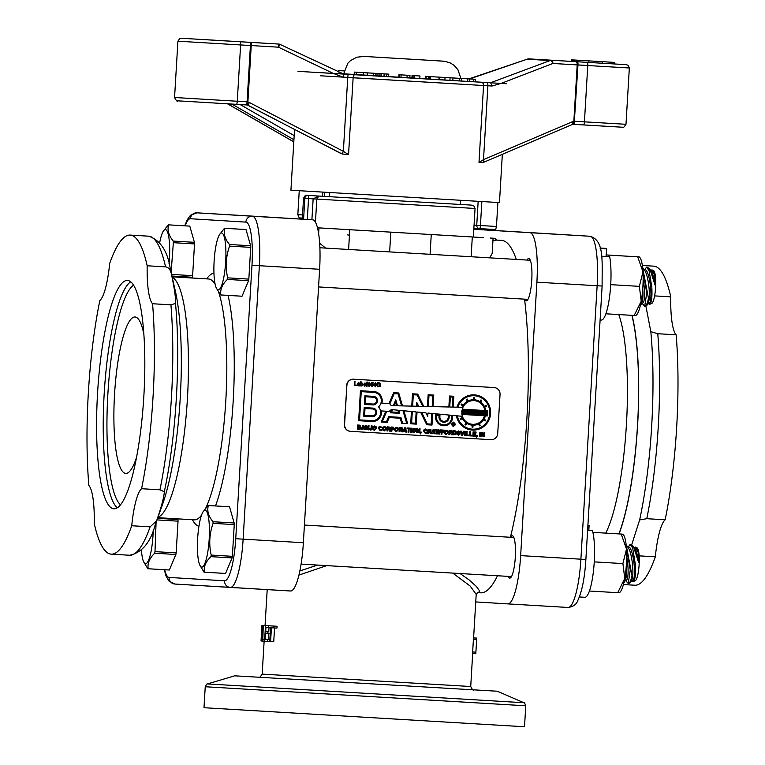 <?xml version="1.0" encoding="UTF-8"?>
<svg xmlns="http://www.w3.org/2000/svg" width="765" height="765" viewBox="0 0 765 765"><rect width="100%" height="100%" fill="white"/><g stroke="black" fill="none" stroke-linecap="round" stroke-linejoin="round"><path stroke-width="1.15" d="M325.651 248.109L319.646 243.222M483.662 237.638L317.485 227.807M430.083 254.305L431.259 234.568M390.819 232.168L389.653 251.905M493.081 238.231L492.182 253.483L489.667 257.843M473.353 237.026L483.528 237.628M317.485 227.788L473.353 237.035L475.055 208.472L473.774 205.756L471.976 205.144M475.801 653.75L476.738 638.106L475.801 653.75M476.738 638.106L473.602 637.924L476.184 594.568M476.547 638.096L473.602 637.914M476.452 639.693L473.277 639.511L473.372 637.914M475.82 652.143L472.655 651.962L473.401 639.511M475.715 652.143L472.655 651.962M475.62 653.74L472.445 653.549L472.541 651.952M269.739 641.519L270.6 641.577L271.412 627.778L273.774 627.922L273.88 626.076L268.687 625.76L268.572 627.616L270.552 627.73L269.739 641.519L267.511 641.386L267.626 639.54L269.844 639.664L265.235 639.387L265.579 633.583L270.188 633.86M273.88 626.076L277.064 626.267L276.959 628.113L273.774 627.922M268.687 625.76L277.064 626.267M270.6 641.577L273.736 641.759L274.559 627.969M261.037 640.994L261.936 625.349L265.178 625.54L261.965 625.349L261.037 640.994L261.907 627.51L261.63 641.032L264.164 641.185L264.279 639.33L262.816 639.244L263.284 625.435L262.357 641.07M261.936 625.349L265.063 625.531L267.195 589.614M261.104 640.994L261.63 641.022M261.965 625.349L265.082 625.531M261.898 641.041L262.835 625.407L265.904 625.588L262.596 625.388L261.859 637.771L262.079 625.359M262.816 639.244L264.279 639.33M267.788 633.716L267.903 631.871L265.685 631.737L265.943 627.453L268.333 627.596L268.448 625.751L265.503 625.569L264.566 641.204L267.511 641.386M265.503 625.569L268.448 625.751M267.626 639.54L265.235 639.387M268.649 633.774L268.305 639.578M265.685 631.737L267.903 631.871M269.012 627.635L268.754 631.919M307.3 219.479L308.544 198.584A3.136 0.631 -86.6 0 0 308.094 195.419A3.136 3.089 93.5 0 0 304.824 198.365L316.815 199.072L318.823 196.05L313.143 198.852L311.9 219.756M329.524 196.672L306.344 195.343C305.971 194.587 305.025 195.572 303.533 198.278L304.824 198.365L303.581 219.249M317.638 565.077L299.861 570.929M477.551 592.607L479.32 591.919L479.158 590.303L476.289 586.373L469.098 579.908L460.052 573.53M477.503 592.626L480.678 592.818A176.524 35.802 -86.6 0 0 480.678 592.818A176.524 35.802 -86.6 0 0 497.489 575.749M510.408 537.279A176.524 35.802 -86.6 0 0 524.551 299.153M516.298 259.421A176.524 35.802 -86.6 0 0 501.591 240.382L496.715 240.095L494.764 238.307L490.289 238.039M492.937 240.707L496.638 240.086M452.737 573.09L470.14 586.009L476.203 594.376L477.609 592.598M298.924 575.098L326.741 565.612M205.24 686.75L203.997 707.711L524.522 726.75L525.765 705.789L205.24 686.75C206.454 684.379 207.2 683.441 207.468 683.929L523.882 702.729C524.207 702.28 524.838 703.293 525.765 705.789M299.249 190.715L297.834 214.669L299.22 217.891L302.357 218.073L299.22 217.891M495.691 229.567L473.879 228.266L495.691 229.567L496.466 226.478L480.43 225.522A3.136 0.631 93.4 0 1 479.607 228.611L479.607 228.611A3.136 3.07 -86.5 0 1 476.738 225.302L474.061 225.139M481.854 201.568L480.43 225.522L476.738 225.302L478.154 201.348M497.891 202.505L496.466 226.478M502.337 154.329L499.469 202.591L290.93 190.208L294.544 129.419M333.406 73.469L343.045 73.756L280.086 44.437L278.422 47.181L333.406 73.469L343.169 77.189L343.992 74.1L297.987 71.336M348.553 154.645L342.118 153.975L343.361 151.327L348.553 154.645L353.124 77.781L487.888 85.776A3.136 1.406 -86.6 0 0 486.674 82.572L490.709 82.802L491.991 86.024L501.085 83.423L552.865 63.466A3.136 1.281 -113.9 0 0 550.198 60.521A3.136 1.281 -113.9 0 0 550.083 60.588M475.247 81.845L490.403 82.744M506.535 83.729L491.905 82.878A3.136 1.348 74.8 0 0 491.053 82.572A3.136 1.348 74.8 0 1 491.053 82.572L550.198 60.521A3.136 3.136 0 0 1 551.642 60.253A3.136 1.406 93.4 0 1 552.865 63.466L577.192 64.91L573.846 121.31A6.263 5.604 93.4 0 0 572.507 121.683L483.509 159.636A3.136 1.281 66.9 0 1 483.451 162.362L478.995 162.39L483.509 159.636L487.888 85.776L491.991 86.024M461.591 78.46L447.573 77.628L461.591 78.46L461.438 81.071L439.253 79.751M475.4 79.273L457.719 78.231L475.4 79.273L475.247 81.884L461.438 81.061M439.072 77.131L438.919 79.742L430.246 79.225L425.455 78.938L425.608 76.328L439.072 77.131L425.608 76.328M425.455 78.929L411.914 78.135L412.067 75.525L419.966 75.993L412.067 75.525M409.983 75.4L409.83 78.011L406.999 77.848L398.775 77.351L398.938 74.74L409.983 75.4L398.938 74.74M387.932 76.71L373.502 75.85L373.655 73.239M373.397 73.23L363.557 72.646L376.896 73.43L368.424 72.933L373.397 73.23L373.215 75.831L367.143 75.477L354.147 74.702L354.3 72.092L367.468 72.876L354.3 72.092M231.805 104.059L232.283 104.088M246.808 104.948L247.353 105.025L247.889 101.965L247.353 101.841L246.808 104.948L246.263 104.92L247.344 105.025A3.136 3.127 93 0 1 248.061 105.293L249.333 102.5A6.263 6.254 -87 0 0 247.889 101.965L251.236 45.565L278.422 47.181L278.785 44.064L251.609 42.448L251.236 45.565L250.423 45.518L247.076 101.831L174.563 97.499C176.313 100.846 177.404 101.965 177.824 100.837L246.263 104.92A3.136 0.631 -86.6 0 0 247.076 101.831L247.353 101.841M232.053 104.117L231.776 104.097A3.136 2.802 -86.6 0 1 232.302 104.327A3.136 1.291 -60.1 0 0 232.971 104.126M573.262 124.322L583.609 124.934A3.136 0.631 -86.6 0 0 584.431 121.845L574.62 121.262A3.136 0.631 93.4 0 1 573.798 124.351L572.851 124.332A3.136 1.387 -97.7 0 1 572.736 124.332L573.262 124.322A3.136 0.908 -86.6 0 0 574.352 121.243L573.846 121.31A3.136 1.387 -97.7 0 1 572.861 124.332A3.136 1.387 -97.7 0 0 572.861 124.332L572.325 124.475A3.136 1.281 -113.1 0 0 572.507 121.683M293.798 141.831L228.085 104.078A3.136 2.802 93.4 0 0 227.444 103.811A3.136 1.387 104.5 0 1 227.329 103.791L227.836 104.002A3.136 1.291 119.9 0 1 227.702 103.887M342.118 153.975L247.344 105.025M484.589 161.826L483.451 162.362L484.589 161.826M251.609 42.448L182.242 38.317L255.969 42.668A3.136 1.406 -86.6 0 0 255.816 42.677M279.99 44.504A3.136 2.611 93.4 0 0 278.785 44.064L253.655 42.544M220.301 40.555A3.136 0.631 -86.6 0 0 220.291 40.555L255.969 42.668A3.136 3.079 93.3 0 1 256.313 42.716A3.136 3.136 0 0 0 255.969 42.668L278.785 44.064A3.136 3.136 0 0 1 280.086 44.437M469.7 78.938L527.506 59.077L468.897 78.891M550.111 60.569L527.506 59.201A3.136 2.611 -86.6 0 1 528.835 58.867L571.226 61.382L571.321 59.833L582.796 60.512L571.321 59.833M625.588 64.623L551.651 60.253A3.136 3.079 -86.7 0 0 550.293 60.483M602.418 63.256L602.514 61.688L586.459 60.731L601.778 61.64L614.744 62.414L614.658 63.983L616.217 64.069L528.835 58.867A3.136 3.136 0 0 0 527.506 59.077M342.921 70.849L344.059 70.915L342.921 70.849M344.059 70.915L338.541 70.581L344.068 70.906M578.177 60.244L588.916 60.884L578.177 60.244L578.082 61.812M577.766 61.793L577.862 60.225M576.925 61.745L577.02 60.177M576.609 61.726L576.705 60.158M588.83 62.453L588.916 60.884M602.198 61.669L602.103 63.237M614.744 62.414L602.514 61.688M571.512 61.42L571.598 59.842M572.842 59.919L583.332 60.54L572.842 59.919L572.746 61.496M573.97 61.563L574.066 59.995M576.055 60.119L584.345 60.607L575.988 60.11M584.345 60.607L583.762 60.569M581.142 60.416L574.878 60.043L581.142 60.416M574.792 61.621L574.878 60.043L575.586 60.091M585.521 60.674L584.823 60.636M439.406 77.15L452.985 77.954L439.406 77.15L439.493 79.77L438.919 79.723M452.823 80.564L452.985 77.954M473.65 81.788L473.803 79.187M469.318 81.539L469.481 78.929M467.692 81.434L467.855 78.833M453.875 78.001L459.574 78.346L453.875 78.001M459.641 80.966L459.803 78.355M430.246 79.225L430.399 76.615M429.681 79.187L429.834 76.586M428.83 79.139L428.993 76.529M428.266 79.101L428.419 76.5M426.019 78.967L426.182 76.366M419.803 78.604L419.966 75.993M414.066 78.26L414.219 75.659M413.846 78.25L413.999 75.639M412.134 78.145L412.287 75.534M406.999 77.848L407.152 75.238M400.965 77.485L401.118 74.874M399.101 77.37L399.253 74.769M388.084 74.1L376.093 73.392L388.524 74.129L388.371 76.73L398.775 77.341M386.449 76.624L386.583 74.014M384.518 76.51L384.671 73.899M377.872 76.108L378.025 73.507M375.931 75.993L376.093 73.392M375.892 75.993L376.045 73.383M375.758 75.984L375.911 73.373M368.424 72.933L369.342 72.981M363.394 75.247L363.557 72.646M357.628 72.283L361.482 72.512L357.628 72.283M356.194 74.817L356.347 72.216M354.147 74.683L343.877 74.062M411.914 78.126L409.83 78.001M136.581 457.183A78.336 15.883 93.4 0 1 125.766 473.401A78.336 15.883 93.4 0 1 114.549 394.243A78.336 15.883 93.4 0 1 135.042 316.987A78.336 15.883 93.4 0 1 143.868 334.372M312.608 219.804L252.374 216.227A6.263 6.139 93.5 0 0 245.871 222.118A42.697 8.654 93.4 0 1 251.981 265.264L235.735 538.713A42.697 8.654 93.4 0 1 224.566 580.807L169.113 577.422A6.263 6.139 93.5 0 0 174.86 584.039L290.557 591.001A48.96 9.926 -86.6 0 0 303.37 542.729L319.617 269.28A48.96 9.926 -86.6 0 0 312.608 219.804L257.164 216.409A48.96 9.926 -86.6 0 0 257.155 216.409M113.918 508.792A114.377 23.199 93.4 0 1 97.557 393.229A114.377 23.199 93.4 0 1 127.478 280.439A114.377 23.199 93.4 0 1 143.858 395.993A114.377 23.199 93.4 0 1 113.928 508.792A114.377 23.199 93.4 0 1 113.918 508.792M171.274 273.554C174.458 288.262 175.874 298.226 175.51 303.447L170.93 304.833L152.56 303.743A47 9.534 93.4 0 1 147.186 265.78L165.556 266.87C168.434 267.243 170.337 269.471 171.274 273.554A155.687 31.575 -86.6 0 0 170.356 269.309L175.195 290.375A130.461 26.459 93.4 0 1 162.486 504.575L155.19 524.924A155.687 31.575 -86.6 0 0 156.576 520.879L150.112 526.846L131.733 525.756A47 9.534 93.4 0 1 141.563 488.72L159.942 489.81L164.322 491.723C164.064 496.944 161.482 506.66 156.576 520.879M147.186 265.78A159.818 32.407 93.4 0 0 130.174 235.085A159.818 32.407 93.4 0 0 109.672 263.485A47 9.534 93.4 0 1 99.842 300.521A159.818 32.407 93.4 0 0 88.855 485.498A47 9.534 93.4 0 1 94.229 523.461A159.818 32.407 93.4 0 0 111.241 554.156L129.62 555.247A159.818 32.407 93.4 0 0 150.112 526.846M152.56 303.743A159.818 32.407 93.4 0 1 141.563 488.72M131.733 525.756A159.818 32.407 93.4 0 1 111.241 554.156M473.812 229.366A48.96 9.926 93.4 0 1 474.443 229.309L529.887 232.694A48.96 9.926 93.4 0 1 536.896 282.18L520.649 555.62A48.96 9.926 93.4 0 1 507.836 603.891L475.744 601.931M529.887 232.694L590.131 236.27L534.697 232.876A6.263 6.139 -86.5 0 1 534.697 232.876L474.443 229.309L534.678 232.876A48.96 9.926 93.4 0 1 534.687 232.876L590.131 236.27A48.96 9.926 93.4 0 1 597.14 285.747L580.893 559.196A48.96 9.926 93.4 0 1 568.079 607.467L507.845 603.891M507.836 603.891L568.079 607.467C573.215 606.741 576.466 604.417 577.824 600.477C582.05 591.393 584.737 577.728 585.875 559.492L520.649 555.62M524.675 299.163A21.2 4.303 -86.6 0 0 526.224 300.875A21.2 4.303 -86.6 0 0 531.771 279.971A21.2 4.303 -86.6 0 0 528.739 258.541A21.2 4.303 -86.6 0 0 526.999 260.052M508.209 576.38A21.2 4.303 -86.6 0 0 509.758 578.101A21.2 4.303 -86.6 0 0 515.304 557.188A21.2 4.303 -86.6 0 0 512.263 535.768A21.2 4.303 -86.6 0 0 510.523 537.279M619.048 533.913A130.461 26.459 -86.6 0 0 632.053 315.343M654.601 295.892L670.771 296.849A47 9.534 -86.6 0 0 676.145 334.812L657.766 333.722L650.824 331.656L645.861 305.933M631.66 544.89L639.645 519.923L646.779 518.699L665.158 519.789A47 9.534 -86.6 0 0 655.328 556.815L639.158 555.859M670.771 296.849A159.818 32.407 -86.6 0 0 653.759 266.153L642.351 265.474M623.418 584.546L634.826 585.225A159.818 32.407 -86.6 0 0 655.328 556.815M665.158 519.789A159.818 32.407 -86.6 0 0 676.145 334.812M246.005 229.557A33.402 6.77 -86.6 0 0 245.814 229.529L224.652 228.276A33.402 6.77 93.4 0 1 224.843 228.305C223.323 233.526 224.872 238.919 229.471 244.504A33.402 6.77 93.4 0 1 229.557 246.12C225.876 256.514 225.245 267.09 227.674 277.848L248.835 279.101L250.719 247.372A33.402 6.77 -86.6 0 0 250.633 245.756L246.005 229.557L224.843 228.305M248.558 280.688L227.396 279.435C222.166 284.427 219.995 289.6 220.875 294.955A33.402 6.77 93.4 0 1 220.693 294.965L241.855 296.218A33.402 6.77 -86.6 0 0 242.046 296.218L248.558 280.688A33.402 6.77 -86.6 0 0 248.835 279.101M250.719 247.372L229.557 246.12M220.875 294.955L242.046 296.218M220.693 294.965A33.402 6.77 93.4 0 1 220.693 294.955A33.402 6.77 93.4 0 1 220.502 294.936L216.256 287.889A28.496 5.776 93.4 0 1 214.133 261.114A28.496 5.776 93.4 0 1 219.412 234.779A28.496 5.776 93.4 0 1 225.885 256.61A28.496 5.776 93.4 0 1 218.216 289.897A28.496 5.776 93.4 0 1 216.256 287.889M229.471 244.504L250.633 245.756M219.412 234.779L224.461 228.276A33.402 6.77 93.4 0 1 224.652 228.276M227.674 277.848A33.402 6.77 93.4 0 1 227.396 279.435M640.276 305.79L641.07 304.575L642.131 295.099M641.07 304.575L642.055 302.079A16.935 3.385 -96.3 0 0 642.753 288.692M642.466 303.122A16.935 3.385 -96.3 0 0 642.581 303.122A16.935 3.385 -96.3 0 0 643.135 279.531M642.896 270.753L646.75 292.804L644.713 306.277L641.959 303.189M644.713 306.277L644.771 306.287A19.584 3.968 -86.6 0 0 644.771 306.287L644.771 306.287A19.584 3.968 -86.6 0 0 645.153 306.22A19.584 3.968 -86.6 0 0 648.471 298.35L642.61 267.54M645.153 306.22L646.769 305.56L648.443 302.462A16.935 3.385 -96.3 0 0 648.892 286.473A16.935 3.385 -96.3 0 0 644.981 270.963L643.011 268.056M647.678 304.374L648.471 298.35M648.844 303.504A16.935 3.385 -96.3 0 0 648.959 303.504A16.935 3.385 -96.3 0 0 650.508 286.588A16.935 3.385 -96.3 0 0 645.383 269.835A16.935 3.385 -96.3 0 0 645.268 269.835L644.293 269.94M644.646 269.902L646.549 267.148L649.112 270.686L651.818 287.085C652.325 297.767 651.541 303.533 649.466 304.384L648.357 303.571M651.178 270.265L651.923 269.844L653.549 270.667A16.572 3.356 -86.6 0 1 655.605 287.305A16.572 3.356 -86.6 0 1 651.598 303.59L649.466 304.384M649.112 270.686A19.584 3.968 -86.6 0 0 647.467 267.301A19.584 3.968 -86.6 0 0 647.085 267.186L646.549 267.148M651.923 269.844L654.639 275.113L655.06 285.087L649.925 269.223L647.467 267.301M654.639 275.113A16.935 3.385 -96.3 0 0 651.646 270.217L650.671 270.322M655.06 285.087A16.935 3.385 -96.3 0 0 651.369 271.346L649.925 269.223M192.034 277.991L192.34 277.255A33.402 6.77 -86.6 0 0 192.627 275.668L194.511 243.939A33.402 6.77 -86.6 0 0 194.415 242.323L189.787 226.124A33.402 6.77 -86.6 0 0 189.605 226.096L168.434 224.843A33.402 6.77 93.4 0 1 168.625 224.862C167.114 230.083 168.654 235.486 173.253 241.071A33.402 6.77 93.4 0 1 173.349 242.687L171.111 272.589M194.511 243.939L173.349 242.687M171.532 274.415L192.627 275.668M173.253 241.071L194.415 242.323M159.694 242.677A28.496 5.776 93.4 0 1 163.203 231.346L168.252 224.843A33.402 6.77 93.4 0 1 168.434 224.843M189.787 226.124L168.625 224.862M192.34 277.255L171.905 276.041M163.203 231.346A28.496 5.776 93.4 0 1 168.702 236.49A28.496 5.776 93.4 0 1 169.017 263.935M175.874 554.482L154.712 553.229C149.481 558.221 147.31 563.394 148.2 568.749A33.402 6.77 93.4 0 1 148.008 568.749L169.17 570.002A33.402 6.77 -86.6 0 0 169.361 570.002L175.874 554.482A33.402 6.77 -86.6 0 0 176.16 552.894L178.044 521.166A33.402 6.77 -86.6 0 0 177.949 519.55L177.748 518.861M178.044 521.166L156.988 519.913M156.079 522.428L154.989 551.632L176.16 552.894M148.2 568.749L169.361 570.002M148.008 568.749L148.008 568.749A33.402 6.77 93.4 0 1 147.817 568.72L143.581 561.673A28.496 5.776 93.4 0 1 141.439 550.111M157.552 518.335L177.949 519.55M154.989 551.632A33.402 6.77 93.4 0 1 154.712 553.229M153.21 530.145A28.496 5.776 93.4 0 1 145.532 563.69A28.496 5.776 93.4 0 1 143.581 561.673M229.529 506.784A33.402 6.77 -86.6 0 0 229.347 506.755L208.176 505.502A33.402 6.77 93.4 0 1 208.367 505.531C206.856 510.743 208.396 516.145 212.995 521.73A33.402 6.77 93.4 0 1 213.091 523.346C209.409 533.74 208.778 544.317 211.207 555.074L232.369 556.327L234.253 524.599A33.402 6.77 -86.6 0 0 234.157 522.983L229.529 506.784L208.367 505.531M232.082 557.915L210.92 556.662C205.699 561.653 203.528 566.827 204.408 572.182A33.402 6.77 93.4 0 1 204.226 572.182L225.388 573.444A33.402 6.77 -86.6 0 0 225.57 573.444L232.082 557.915A33.402 6.77 -86.6 0 0 232.369 556.327M234.253 524.599L213.091 523.346M204.408 572.182L225.57 573.444M204.226 572.182A33.402 6.77 93.4 0 1 204.217 572.182A33.402 6.77 93.4 0 1 204.035 572.163L199.789 565.106A28.496 5.776 93.4 0 1 197.666 538.34A28.496 5.776 93.4 0 1 202.945 512.005A28.496 5.776 93.4 0 1 209.409 533.836A28.496 5.776 93.4 0 1 201.74 567.123A28.496 5.776 93.4 0 1 199.789 565.106M212.995 521.73L234.157 522.983M202.945 512.005L207.994 505.502A33.402 6.77 93.4 0 1 208.176 505.502M211.207 555.074A33.402 6.77 93.4 0 1 210.92 556.662M623.8 583.016L624.603 581.792L625.655 572.325M624.603 581.792L625.588 579.306A16.935 3.385 -96.3 0 0 626.286 565.918M625.99 580.348A16.935 3.385 -96.3 0 0 626.105 580.348A16.935 3.385 -96.3 0 0 626.669 556.757M626.43 547.979L630.274 570.03L628.237 583.504L625.493 580.415M628.294 583.513L628.237 583.504A19.584 3.968 -86.6 0 0 628.294 583.513L628.294 583.513A19.584 3.968 -86.6 0 0 628.687 583.437A19.584 3.968 -86.6 0 0 631.995 575.576L626.143 544.766M628.687 583.437L630.293 582.787L631.966 579.688A16.935 3.385 -96.3 0 0 632.416 563.7A16.935 3.385 -96.3 0 0 628.514 548.189L626.545 545.282M631.211 581.601L631.995 575.576M632.378 580.731A16.935 3.385 -96.3 0 0 632.492 580.731A16.935 3.385 -96.3 0 0 634.042 563.815A16.935 3.385 -96.3 0 0 628.916 547.061A16.935 3.385 -96.3 0 0 628.792 547.061L627.816 547.166M628.18 547.128L630.083 544.374L632.645 547.912L635.352 564.312C635.858 574.993 635.074 580.759 632.999 581.601L631.88 580.798M634.701 547.491L635.457 547.071L637.082 547.893A16.572 3.356 -86.6 0 1 639.138 564.532A16.572 3.356 -86.6 0 1 635.132 580.817L632.999 581.601M632.645 547.912A19.584 3.968 -86.6 0 0 631.001 544.517A19.584 3.968 -86.6 0 0 630.618 544.412L630.083 544.374M635.457 547.071L638.173 552.34L638.584 562.313L633.458 546.449L631.001 544.517M638.173 552.34A16.935 3.385 -96.3 0 0 635.18 547.444L634.204 547.549M638.584 562.313A16.935 3.385 -96.3 0 0 634.893 548.572L633.458 546.449M606.004 256.495L606.702 248.902A35.907 7.277 -86.6 0 0 605.574 248.367L600.104 248.042M600.104 319.98L601.319 320.057A35.907 7.277 -86.6 0 0 609.581 296.638A35.907 7.277 -86.6 0 0 609.686 256.705L601.558 256.227M606.702 248.902L600.219 248.52M589.107 525.593A35.907 7.277 -86.6 0 0 589.098 525.593L587.893 525.526L589.098 525.593L588.821 530.403M579.382 596.958L584.852 597.283A35.907 7.277 -86.6 0 0 593.449 571.139A35.907 7.277 -86.6 0 0 592.454 530.623L587.616 530.336M638.689 256.877L637.685 256.82L642.973 271.852A29.376 5.957 93.4 0 0 639.884 257.585L639.31 256.916L606.148 254.936L608.624 255.099L608.711 256.648M635.83 315.562L636.48 314.96A29.376 5.957 93.4 0 0 641.223 301.18A29.376 5.957 93.4 0 0 642.896 286.559A29.376 5.957 93.4 0 0 642.973 271.852L639.368 286.359L641.223 301.18L634.195 315.476L635.208 315.524M634.195 315.476L605.88 313.793M637.685 256.82L608.624 255.099M639.368 286.359L610.709 284.656M621.209 534.047L592.894 532.364L622.222 534.104L621.209 534.047L626.497 549.079L622.901 563.585L624.756 578.407L617.728 592.693L618.732 592.751M617.728 592.693L589.413 591.02M622.222 534.104L623.408 534.812A29.376 5.957 93.4 0 1 626.497 549.079A29.376 5.957 93.4 0 1 626.42 563.786A29.376 5.957 93.4 0 1 624.756 578.407A29.376 5.957 93.4 0 1 620.004 592.187L619.354 592.789M622.901 563.585L594.242 561.883M453.339 426.182L455.194 424.47L453.54 422.557L455.223 424.47L453.339 426.182L451.675 424.259L453.559 422.557M453.31 426.602L451.235 424.231L453.588 422.137L455.644 424.499L453.32 426.602L451.254 424.231L453.569 422.127M453.683 424.078L453.023 424.04L453.683 424.078M453.023 424.04L453.741 423.485M453.377 424.489L452.517 425.589L452.67 422.997L454.362 423.389L453.827 424.479L454.486 425.703L453.377 424.489L454.018 425.675M452.488 425.579L452.67 422.997M452.641 422.988L453.827 423.064M350.561 431.345A6.531 6.397 -86.5 0 1 344.566 424.451L346.889 385.35A6.531 6.397 -86.5 0 1 353.659 379.211L494.047 387.539A6.531 6.397 -86.5 0 1 500.042 394.434L497.719 433.535A6.531 6.397 -86.5 0 1 490.948 439.674L350.332 431.326A6.531 6.397 93.5 0 0 350.351 431.326L350.533 431.345M377.317 386.822L377.566 382.653L380.243 383.275L380.702 384.9L380.119 386.44L377.336 386.822L377.585 382.653L379.22 382.749M369.036 386.459L367.85 384.183L369.294 382.28L370.47 384.403L369.036 386.459L367.869 384.183L369.266 382.28M366.626 386.191L366.875 382.022L367.114 386.22L367.363 382.051M361.673 386.019L360.344 385.818L361.061 381.678L360.965 383.208L361.902 382.816L363.059 384.508L361.673 386.019L360.764 385.522M360.344 385.818L360.564 381.649L361.061 381.678M360.946 383.208L361.883 382.806M452.928 434.855L453.176 430.685L456.045 431.326L456.466 432.827L455.902 434.396L452.947 434.855L453.196 430.685L455.137 430.8M446.291 434.587L444.838 433.851L444.436 432.282L444.991 430.81L446.588 430.226L447.984 430.953L448.386 432.531L446.291 434.587L444.867 433.86L444.455 432.282L445.02 430.81L446.569 430.226M442.094 431.699L443.872 431.804L443.834 432.521L442.046 432.416L441.941 434.204L441.099 434.157L441.348 429.987L444.216 430.15L444.178 430.867L442.151 430.752L442.094 431.699L443.872 431.804M441.099 434.157L441.329 429.978L444.216 430.15M439.158 432.971L439.961 429.901L440.87 429.959L439.473 434.061L438.699 434.013L438.221 430.838M438.718 434.013L438.23 430.791L437.37 433.937L436.595 433.889L435.696 429.643L436.614 429.701L437.054 432.866L437.848 429.777L438.737 429.825L439.167 433.019L439.98 429.901L440.87 429.959M437.045 432.808L437.829 429.777L438.737 429.825M430.169 433.506L429.672 431.823L428.696 431.766L428.601 433.411L427.759 433.363L428.008 429.194L430.944 429.634L431.097 433.564L430.188 433.506L430.093 432.024M427.759 433.363L427.979 429.194L430.944 429.634M425.273 433.344L423.609 431.03L424.173 429.519L425.636 428.983L427.272 430.571L425.608 429.701L424.451 431.097L425.407 432.617L427.186 431.9L426.535 433.047L425.283 433.344L423.628 431.03L424.202 429.519L425.617 428.983M426.468 430.523L425.589 429.701M420.454 433.937L420.989 433.047L420.54 432.091L421.4 432.149L420.425 433.937L420.96 432.961M420.492 432.933L420.559 432.091L421.4 432.149M418.981 432.837L417.499 429.825L417.327 432.741L416.466 432.694L416.715 428.524L417.537 428.572L419.038 431.527L419.191 428.668L420.033 428.716L419.803 432.894L418.952 432.837L417.499 429.863M405.785 432.062L405.546 431.202L402.868 431.881L404.513 427.798L405.488 427.855L406.655 432.11L405.804 432.062L405.565 431.202M396.48 431.632L395.046 430.896L394.644 429.328L395.199 427.855L396.796 427.272L398.192 427.998L398.594 429.576L396.5 431.632L395.065 430.905L394.664 429.328L395.218 427.855L396.767 427.272M389.414 431.087L388.897 429.404L387.922 429.347L387.826 430.991L386.985 430.944L387.233 426.774L390.169 427.214L390.322 431.144L389.414 431.087L389.299 429.595M386.985 430.944L387.205 426.774L390.169 427.214M374.372 430.322L372.947 429.586L372.536 428.018L373.1 426.545L374.697 425.962L376.093 426.688L376.495 428.266L374.372 430.322M370.461 430.093L369.304 428.352L370.145 428.4L370.518 429.375L371.025 428.926L371.207 425.818L372.077 425.876L371.541 429.787L370.461 430.093L369.304 428.754L370.174 428.4M367.975 428.467L368.147 425.636L369.007 425.694L368.759 429.863L367.927 429.815L366.445 426.832M367.908 429.815L366.454 426.793L366.282 429.71L365.441 429.662L365.66 425.493L366.512 425.541L367.994 428.505L368.166 425.636L369.007 425.694M357.398 429.184L357.647 425.015L359.445 425.12L360.764 426.296L360.372 428.983L357.418 429.184L357.666 425.015L359.416 425.12M364.073 429.586L363.834 428.725L361.157 429.414L362.83 425.321L363.796 425.378L364.943 429.634L364.092 429.586L363.853 428.735M361.157 429.414L362.801 425.321L363.796 425.378M380.138 430.666L378.474 428.352L379.048 426.841L380.501 426.306L382.137 427.893L380.482 427.023L379.316 428.419L380.282 429.94L382.06 429.222L381.4 430.37L380.157 430.666L378.503 428.352L379.067 426.841L380.482 426.306M381.333 427.845L380.463 427.023M380.272 429.94L382.06 429.222M384.336 430.915L382.911 430.179L382.5 428.61L383.055 427.128L384.642 426.545L386.048 427.281L386.449 428.859L384.355 430.915L382.93 430.179L382.519 428.61L383.083 427.138L384.632 426.545M391.001 431.183L391.231 427.013L393.181 427.128L394.3 428.524L393.105 429.815L391.938 429.739L391.843 431.231L391.001 431.183L391.25 427.013L393.153 427.119M401.558 431.804L401.443 430.322L400.066 430.064L399.961 431.709L399.12 431.661L399.368 427.492L402.314 427.931L402.466 431.862L401.558 431.804L401.443 430.322M399.12 431.661L399.349 427.492L402.314 427.931M408.061 432.196L408.261 428.735L407.047 428.668L407.066 427.951L410.365 428.142L410.317 428.859L409.122 428.792L408.921 432.244L408.08 432.196L408.281 428.744M410.547 432.34L410.776 428.171L411.618 428.218L411.388 432.388L410.547 432.34L410.795 428.171L411.637 428.218M413.922 432.665L412.478 431.938L412.067 430.36L412.631 428.888L414.228 428.304L415.625 429.031L416.026 430.609L413.922 432.665L412.498 431.938L412.086 430.37L412.651 428.888L414.219 428.304M434.415 433.755L434.176 432.904L431.498 433.583L433.172 429.5L434.138 429.557L435.295 433.812L434.434 433.755L434.195 432.904M431.498 433.583L433.153 429.5L434.138 429.557M451.331 434.759L450.853 433.076L449.858 433.019L449.763 434.663L448.921 434.616L449.141 430.446L452.105 430.886L452.258 434.816L451.35 434.759L450.834 433.076M448.892 434.616L449.16 430.446L452.105 430.886M458.378 435.314L456.791 433.841L458.503 434.625L459.363 434.128L456.973 432.158L458.598 430.934L460.157 432.378L458.531 431.623L457.786 432.11L459.918 433.22L460.186 434.051L458.388 435.314L456.82 433.851L457.633 433.898M458.493 434.625L459.344 434.128L456.992 432.158L458.608 430.934M459.373 432.33L458.531 431.623M461.821 435.381L460.664 431.125L461.524 431.183L462.242 434.377L463.322 431.288L464.154 431.336L462.538 435.428L461.821 435.381L460.683 431.125L461.524 431.183M462.232 434.338L463.303 431.288L464.173 431.336M464.393 435.534L464.623 431.364L465.483 431.412L465.235 435.581L464.393 435.534L464.642 431.364L465.483 431.412M466.019 435.629L466.268 431.46L467.109 431.508L466.927 434.969L468.878 435.084L468.84 435.801L466.038 435.629L466.287 431.46L467.128 431.517M469.461 435.84L469.691 431.661L470.552 431.718L470.351 435.17L472.282 435.285L472.263 436.002L469.461 435.84L469.71 431.67L470.552 431.718M472.856 436.04L473.105 431.871L476.069 432.043L476.04 432.761L473.927 432.636L473.87 433.583L475.83 433.698L475.782 434.415L473.831 434.3L473.764 435.371L475.954 435.505L475.935 436.222L472.885 436.04L473.133 431.871L476.088 432.043M476.48 437.255L477.016 436.375L476.566 435.419L477.408 435.467L477.379 436.356L476.461 437.255L476.987 436.28M479.645 436.442L479.875 432.273L480.736 432.321L480.487 436.49L479.645 436.442L479.894 432.273L480.736 432.321M483.767 435.333L483.939 432.512L484.8 432.56L484.551 436.729L483.719 436.681L482.237 433.707M483.7 436.681L482.246 433.669L482.074 436.586L481.204 436.538L481.453 432.359L482.285 432.416L483.786 435.371L483.958 432.512L484.8 432.56M354.233 385.455L354.482 381.286L355.008 381.314L354.817 385.015L356.796 385.608L354.262 385.455L354.511 381.286L355.027 381.314M359.55 385.904L358.097 385.818L357.188 384.872L359.196 383.647L358.479 383.036L357.437 383.533L358.584 382.615L359.741 383.294L359.913 385.876L359.139 385.445M357.437 383.533L358.584 382.615M364.685 385.79L365.995 385.235L364.742 386.21L363.442 384.499L364.876 382.988L365.794 383.408L366.1 384.843L363.939 384.833L364.704 385.79L366.014 385.235M372.134 386.641L370.853 385.445L372.125 386.172L373.004 385.273L372.249 384.307L371.044 384.604L371.465 382.404L373.54 382.529L373.511 383.036L371.847 382.94L371.627 384.049L372.383 383.848L373.578 385.302L372.134 386.641L371.379 385.474M371.608 384.049L372.354 383.839M375.242 386.832L374.075 384.556L375.491 382.643L376.696 384.766L375.261 386.832L374.095 384.556L375.51 382.653M401.673 423.255L400.229 418.226L389.203 417.575L387.157 422.395L381.18 422.041L385.78 411.197L381.391 410.939A9.142 8.95 -86.5 0 1 372.01 421.496L358.651 420.702L360.42 390.724L373.769 391.517A9.142 8.95 -86.5 0 1 373.789 391.517A9.142 8.95 -86.5 0 1 381.859 403.117L389.031 403.547L393.64 392.694L398.747 393L402.495 405.899L411.742 406.119L412.469 393.812L417.728 394.128L423.743 406.406L427.444 406.492L428.142 394.75L433.745 395.075L433.076 406.626L448.864 406.999L449.514 396.012L453.827 396.27L453.205 407.104L456.896 407.19A17.624 17.26 -86.5 0 1 474.434 394.874A17.624 17.26 -86.5 0 1 474.443 394.874A17.624 17.26 -86.5 0 1 490.604 413.521A17.624 17.26 -86.5 0 1 472.301 430.064A17.624 17.26 -86.5 0 1 472.282 430.064A17.624 17.26 -86.5 0 1 456.389 415.768L452.708 415.414L452.584 417.556A8.702 8.52 -86.5 0 1 443.537 425.742A8.702 8.52 -86.5 0 1 435.562 416.552L435.677 414.592L439.971 414.85L439.875 416.801A4.294 4.208 93.5 0 0 443.815 421.343A4.294 4.208 93.5 0 0 448.252 417.298L448.386 415.003L432.674 413.511L431.986 425.053L426.746 424.747L420.674 412.364L417.03 412.019L416.313 424.126L410.709 423.791L411.427 411.484L403.92 410.776L407.649 423.609L401.692 423.255L400.21 418.226M443.537 425.742L443.518 425.742A8.702 8.52 -86.5 0 1 443.518 425.742A8.702 8.52 -86.5 0 1 435.543 416.552L435.658 414.592L439.99 414.85M373.769 391.517L373.789 391.517A9.142 8.95 -86.5 0 1 373.808 391.517L360.42 390.724M472.646 424.298A11.848 11.599 93.5 0 0 484.494 415.758M484.513 415.758A11.848 11.599 -86.5 0 1 461.926 414.42L484.513 415.758M462.242 409.179L484.828 410.528A11.848 11.599 93.5 0 0 474.09 400.64A11.848 11.599 -86.5 0 1 484.828 410.528L462.242 409.179A11.848 11.599 -86.5 0 1 474.099 400.64M461.783 412.067A11.848 11.599 -86.5 0 1 461.811 411.494L484.972 412.87A11.848 11.599 -86.5 0 1 484.943 413.444L461.783 412.067L484.943 413.444M484.914 413.444A11.848 11.599 93.5 0 0 484.953 412.87M461.821 413.53L484.714 414.888L461.821 413.53A11.848 11.599 -86.5 0 1 461.783 412.957L484.838 414.324A11.848 11.599 -86.5 0 1 484.733 414.888L484.733 414.888A11.848 11.599 93.5 0 0 484.809 414.324M484.953 411.991L484.972 411.991A11.848 11.599 93.5 0 0 484.914 411.407A11.848 11.599 -86.5 0 1 484.972 411.991L461.917 410.623L484.953 411.991M461.917 410.623A11.848 11.599 -86.5 0 1 462.022 410.05L484.934 411.417M486.588 415.003L485.603 414.936L486.588 415.003L486.77 411.522L486.588 415.003M485.603 414.936A12.728 12.47 93.5 0 0 485.804 411.465L486.798 411.522M480.975 399.913L479.885 401.596L480.975 399.913L481.701 400.401L480.611 402.084A12.728 12.47 93.5 0 1 484.331 406.368L486.1 405.46L486.483 406.253L484.714 407.152A12.728 12.47 93.5 0 1 485.708 410.576L487.707 410.69L485.708 410.576M484.331 406.358L486.1 405.46M487.707 410.69L487.401 415.93L485.402 415.806A12.728 12.47 93.5 0 1 484.006 419.096L485.651 420.195L485.182 420.932L483.528 419.832L485.182 420.932M479.416 425.837L478.536 424.04L479.435 425.837L480.21 425.445L479.33 423.638A12.728 12.47 93.5 0 0 483.528 419.832M465.78 425.024L465.034 424.537L465.78 425.024L466.87 423.341A12.728 12.47 93.5 0 0 472.196 425.149L472.072 427.157L472.933 427.205L473.057 425.197A12.728 12.47 93.5 0 0 478.555 424.04M472.196 425.149L472.168 425.149A12.728 12.47 -86.5 0 1 466.86 423.351M472.053 427.157L472.168 425.149M465.053 424.546L466.124 422.854A12.728 12.47 -86.5 0 1 462.404 418.579M465.034 424.537L466.124 422.854A12.728 12.47 93.5 0 1 462.423 418.579L460.654 419.478L460.272 418.694L462.012 417.786A12.728 12.47 -86.5 0 1 461.438 416.246L461.467 416.246A12.728 12.47 93.5 0 0 462.041 417.786M460.654 419.478L460.272 418.694M460.253 418.694L462.012 417.786M461.974 407.305L457.824 407.209L461.974 407.305A12.728 12.47 -86.5 0 1 462.729 405.852L461.075 404.742L461.572 404.006L463.227 405.115A12.728 12.47 -86.5 0 1 467.405 401.3A12.728 12.47 93.5 0 0 463.227 405.115M461.075 404.742L461.572 404.006M461.993 407.305A12.728 12.47 93.5 0 1 462.749 405.852L461.104 404.742M467.3 399.101L466.526 399.502L467.405 401.3L466.545 399.502L467.319 399.101L468.199 400.908A12.728 12.47 -86.5 0 1 473.678 399.741A12.728 12.47 93.5 0 0 468.199 400.908M474.663 397.781L473.803 397.733L473.678 399.741L473.822 397.733L474.683 397.781L474.558 399.799A12.728 12.47 93.5 0 1 479.885 401.596M472.349 429.184A16.744 16.4 93.5 0 0 489.724 413.473A16.744 16.4 93.5 0 0 474.386 395.754A16.744 16.4 -86.5 0 1 489.743 413.473A16.744 16.4 -86.5 0 1 457.307 415.854L461.467 416.246M457.824 407.209A16.744 16.4 -86.5 0 1 474.396 395.754M461.438 416.246L457.307 415.854M359.569 419.88L361.243 391.661L373.741 392.397A8.262 8.09 -86.5 0 1 373.75 392.397A8.262 8.09 -86.5 0 1 378.57 406.846A8.262 8.09 -86.5 0 1 372.058 420.616L359.569 419.88L372.039 420.616A8.262 8.09 93.5 0 0 378.551 406.846L378.57 406.846M378.551 406.846A8.262 8.09 93.5 0 0 373.741 392.397M412.631 406.139L416.495 406.234L416.743 402.333L416.514 406.234L412.631 406.139L413.301 394.75L417.183 394.979L422.768 406.387L417.164 394.979M411.627 422.969L415.5 423.198L411.627 422.969L412.306 411.57L416.15 411.933L415.5 423.198L416.15 411.933L412.306 411.57M427.3 423.896L431.173 424.126L427.3 423.896L421.706 412.469L425.942 412.87L427.74 416.543L425.914 412.87M427.712 416.543L427.941 413.062L431.814 413.425L431.173 424.126L431.795 413.425L427.941 413.062M432.215 406.607L428.333 406.511L428.974 395.677L432.856 395.907L432.196 406.607L432.827 395.907M422.768 406.387L418.675 406.282L416.743 402.333M425.942 412.87L421.706 412.469M428.333 406.511L432.196 406.607M394.243 405.708L396.605 405.766L394.243 405.708L395.639 402.438L396.605 405.766L395.62 402.466M397.896 410.203L398.527 412.392L391.584 411.981L392.56 409.686L397.896 410.203L392.56 409.686M391.584 411.981L398.508 412.392L397.867 410.193M398.823 410.289L402.992 410.681L398.823 410.289L399.713 413.339L390.303 412.784L391.651 409.6L389.05 411.388L386.727 411.254L382.481 421.238L386.583 421.477L388.63 416.657L400.879 417.384L388.658 416.657L386.602 421.477L382.481 421.238M390.303 412.784L391.651 409.6L391.078 409.552M398.087 393.841L394.214 393.612L389.834 403.93L391.317 405.641L393.296 405.689L395.792 399.866L397.513 405.785L401.596 405.88L398.068 393.841L401.596 405.88L397.513 405.785M391.317 405.641L393.315 405.689L395.792 399.866M402.992 410.681L406.473 422.663L402.964 410.681M402.342 422.414L400.879 417.384M452.345 407.085L449.753 407.018L450.346 396.949L452.937 397.102L452.345 407.085L452.909 397.102M449.275 415.089L451.847 415.338L451.723 417.508A7.822 7.66 -86.5 0 1 443.595 424.862A7.822 7.66 93.5 0 0 451.704 417.508L451.828 415.338L449.275 415.089L449.132 417.355A5.183 5.068 93.5 0 1 443.757 422.223A5.183 5.068 -86.5 0 1 438.986 416.753L439.053 415.672L439.014 416.753A5.183 5.068 93.5 0 0 443.757 422.223L443.757 422.223M443.595 424.862A7.822 7.66 -86.5 0 1 436.423 416.6L436.49 415.529L439.072 415.682M449.753 407.018L452.316 407.076M410.69 423.791L411.446 411.484L403.92 410.767M426.727 424.747L420.674 412.364M420.693 412.364L417.03 412.019M443.815 421.343A4.294 4.208 93.5 0 0 448.271 417.308L448.386 415.003M448.414 415.003L432.674 413.511M402.495 405.899L411.761 406.119L412.498 393.812L417.728 394.128M417.374 406.253L417.403 405.708M418.675 406.282L422.739 406.378M427.444 406.492L428.171 394.75L433.765 395.075M423.743 406.406L427.472 406.492M433.076 406.626L448.883 406.999L449.543 396.012L453.846 396.27M453.205 407.104L456.925 407.19A17.624 17.26 -86.5 0 1 474.453 394.874L474.453 394.874M381.859 403.117L389.06 403.547L393.659 392.703L398.747 393M472.282 430.064L472.301 430.064A17.624 17.26 -86.5 0 1 456.409 415.768L456.389 415.768M456.409 415.768L452.708 415.414M381.2 422.041L385.809 411.197M358.632 420.702L360.439 390.724M365.288 403.585L373.024 404.044L365.288 403.585L365.699 396.777L373.454 397.236A3.414 3.337 -86.5 0 1 376.581 400.841A3.414 3.337 -86.5 0 1 373.043 404.044A3.414 3.337 93.5 0 0 376.562 400.85A3.414 3.337 93.5 0 0 373.444 397.236M373.502 396.356A4.294 4.208 -86.5 0 1 377.441 400.898A4.294 4.208 -86.5 0 1 372.995 404.924L364.379 404.417L364.886 395.849L373.511 396.356A4.294 4.208 -86.5 0 0 373.483 396.356L373.502 396.356M364.36 404.417L364.886 395.849M364.867 395.849L373.483 396.356M372.804 408.089A4.294 4.208 -86.5 0 1 376.743 412.631A4.294 4.208 -86.5 0 1 372.297 416.657L363.681 416.15L364.188 407.582L372.804 408.089A4.294 4.208 -86.5 0 1 372.804 408.089L364.188 407.582M372.756 408.969L372.756 408.969A3.414 3.337 -86.5 0 1 375.883 412.574A3.414 3.337 -86.5 0 1 372.345 415.778L364.599 415.319L365.001 408.51L372.756 408.969A3.414 3.337 93.5 0 1 375.864 412.574A3.414 3.337 93.5 0 1 372.326 415.778L372.345 415.778M363.662 416.15L364.169 407.573M364.599 415.319L372.326 415.778M375.5 383.141L376.208 384.785L375.5 383.141L374.783 383.6L375.271 386.363L376.208 384.785L375.252 386.363M371.025 384.604L371.484 382.414L373.54 382.529M372.125 386.162L373.024 385.273L372.268 384.307M364.006 384.298L365.603 384.393L364.006 384.298L364.895 383.38L365.622 384.393L364.876 383.38M364.742 386.21L363.461 384.499L364.895 382.988M357.685 384.9L358.192 385.417L359.158 384.288L358.192 385.417L357.685 384.9L359.177 384.288M359.225 383.351L358.498 383.045L359.225 383.351L359.005 383.963L357.207 384.881L358.097 385.818M354.817 385.015L356.825 385.13M481.233 436.538L481.472 432.368L482.304 432.416M476.538 436.26L476.585 435.419L477.427 435.467M473.764 435.371L475.973 435.505M473.87 433.583L475.83 433.698M470.351 435.17L472.301 435.285M466.927 434.969L468.878 435.084M451.14 431.288L451.589 431.804L451.054 432.368L449.897 432.302L449.963 431.211L451.589 431.804L451.12 431.278M449.897 432.302L451.589 431.804M433 432.11L434.023 432.177L433 432.11L433.602 430.523L434.042 432.177L433.592 430.552M414.008 431.929L415.194 430.561L414.008 431.929L412.899 430.399L414.133 429.05L415.213 430.561L414.104 429.05M407.028 428.668L407.095 427.951L410.365 428.142M401.348 428.333L401.797 428.849L401.262 429.414L400.105 429.347L400.172 428.257L401.778 428.849L401.319 428.324M400.105 429.347L401.778 428.849M393.009 427.836L393.315 428.878L391.976 429.022L392.053 427.778L393.468 428.429L393.009 427.836M391.976 429.022L393.468 428.429M384.556 427.3L385.646 428.802L384.441 430.179L383.332 428.649L384.556 427.3L385.646 428.802M384.422 430.179L385.627 428.802M363.671 427.998L362.658 427.941L363.671 427.998L363.241 426.382M362.658 427.941L363.251 426.344L363.7 427.998M359.464 425.847L359.961 426.334L359.387 426.793L358.412 426.727L358.469 425.789L359.961 426.334L359.445 425.847M358.412 426.727L359.933 426.334M359.445 427.501L359.961 428.027L359.378 428.582L358.307 428.524L358.364 427.444L359.961 428.027L359.416 427.501M358.307 428.524L359.942 428.027M365.412 429.662L365.68 425.493L366.512 425.541M370.155 428.668L370.518 429.375L371.044 428.926L371.235 425.818L372.077 425.876M374.477 429.586L375.663 428.218L374.487 429.586L373.368 428.056L374.601 426.707L375.682 428.218L374.582 426.707M374.401 430.322L372.966 429.586L372.565 428.018L373.119 426.545L374.678 425.962M389.203 427.606L389.653 428.123L389.127 428.696L387.96 428.63L388.027 427.539L389.634 428.123L389.184 427.606M387.96 428.63L389.634 428.123M396.7 428.018L397.79 429.528L396.586 430.896L395.467 429.366L396.7 428.018L397.79 429.528M396.586 430.896L397.762 429.528M404.369 430.418L405.383 430.475L404.369 430.418L404.972 428.821L405.412 430.475L404.953 428.859M402.849 431.881L404.542 427.798L405.507 427.855M419.038 431.527L419.21 428.668L420.052 428.716M416.485 432.694L416.734 428.524L417.566 428.572M425.407 432.617L427.186 431.9M429.978 430.026L430.427 430.542L429.959 430.026L430.427 430.542L429.901 431.116L428.735 431.049L428.802 429.959L429.978 430.026M428.735 431.049L430.427 430.542M436.614 433.889L435.725 429.653L436.614 429.701M446.378 433.851L447.563 432.483L446.378 433.851L445.268 432.321L446.492 430.972L447.582 432.483L446.502 430.972M455.462 431.948L455.615 432.847L455.462 431.948L453.989 431.46L453.827 434.185L454.582 434.233L453.827 434.185M455.615 432.847L454.601 434.233L455.615 432.847M361.816 383.294L362.534 384.441L361.797 383.294L360.898 384.451L361.625 385.57L361.09 385.244M362.266 385.283L361.625 385.57L362.514 384.441L362.247 385.273M369.275 382.768L369.983 384.422L369.256 382.768L368.338 384.355L369.046 386L369.983 384.422L369.055 386M377.891 386.382L379.058 386.449L377.891 386.382L378.082 383.16L379.937 383.667L380.176 384.862L379.115 383.227M379.134 383.227L379.937 383.667M379.851 386.038L379.077 386.449L380.157 384.862L379.822 386.029M344.566 424.451L344.355 424.432A6.531 6.397 93.5 0 0 350.332 431.326M344.355 424.432L346.889 385.35M353.659 379.211L353.449 379.191A6.531 6.397 93.5 0 0 346.679 385.33M353.449 379.191L493.836 387.53A6.531 6.397 93.5 0 0 493.836 387.53L493.846 387.53M349.777 229.73L348.601 249.476M318.967 227.894L318.623 233.583M472.301 237.007L471.125 256.744M315.438 222.213L316.815 199.072L475.055 208.472M473.583 689.82L473.583 689.82C473.296 690.747 472.34 689.648 470.724 686.511L262.175 674.118L264.135 641.185M496.322 691.168L234.692 675.82L496.456 691.178M302.538 214.946L297.834 214.669M322.753 192.12L322.514 196.251M324.475 196.366L324.723 192.244M294.171 135.615L240.114 104.547M456.82 83.911L347.329 77.408M486.674 82.572L343.055 73.765M323.222 72.809L338.35 73.708M177.557 100.817L236.452 104.336A3.136 0.631 -86.6 0 0 237.274 101.248L240.621 44.944L250.423 45.518A3.136 0.631 93.4 0 0 249.973 42.352M293.798 141.907L227.836 104.002A3.136 1.291 119.9 0 0 228.085 104.078L232.302 104.327L293.932 139.737M343.169 77.189L347.75 77.466L343.361 151.327L249.333 102.5M181.305 38.26L179.746 38.527L177.91 41.195L240.621 44.944A3.136 0.631 93.4 0 0 240.172 41.769M572.067 124.523A3.136 1.281 -113.1 0 0 572.325 124.475L483.872 162.209M573.798 124.351L622.442 127.229M625.99 124.293L584.431 121.845L587.769 65.541L629.337 67.989L625.99 124.293C624.01 127.277 622.949 128.262 622.796 127.239L583.609 124.934M575.978 61.697A3.136 1.406 93.4 0 1 577.192 64.91L577.967 64.958L574.352 121.243M481.3 82.247A3.136 2.448 -86.6 0 1 483.566 85.527L478.995 162.39M577.518 61.793A3.136 0.631 93.4 0 1 577.967 64.958L587.769 65.541A3.136 0.631 93.4 0 0 587.319 62.367M587.778 65.503L566.626 64.25M347.339 77.38L320.592 75.792M354.778 74.74A3.136 1.473 -86.6 0 0 353.124 77.781L347.75 77.466L348.123 74.348M220.291 40.555L181.362 38.26M490.987 82.591A3.136 1.348 74.8 0 1 491.044 82.572L490.269 82.783M501.085 83.433L491.905 82.878M553.965 60.387L528.835 58.867M449.944 80.392L450.097 77.781M444.886 80.086L445.039 77.485M383.992 76.471L384.145 73.861M381.047 76.299L381.2 73.689M379.803 76.223L379.956 73.622M367.143 75.477L367.296 72.866M364.322 56.447L442.428 61.085L364.322 56.447M319.617 269.28L259.373 265.713A48.96 9.926 -86.6 0 0 252.374 216.227L196.921 212.833A48.96 9.926 -86.6 0 0 196.911 212.833M303.37 542.729L243.127 539.153L259.373 265.713L251.981 265.264M185.12 225.828A42.697 8.654 93.4 0 1 190.428 218.733A6.263 6.139 -86.5 0 1 196.921 212.833L257.164 216.409L196.921 212.833L190.514 215.252L187.119 219.938L184.757 225.809M130.729 281.816A114.377 23.199 -86.6 0 0 104.193 393.64A114.377 23.199 -86.6 0 0 117.322 507.817M120.535 504.804A111.241 22.558 93.4 0 1 107.884 393.86A111.241 22.558 93.4 0 1 133.559 285.192M157.934 517.255A120.641 24.461 -86.6 0 0 187.425 398.622A120.641 24.461 -86.6 0 0 172.182 277.246M172.077 276.815L208.51 278.976A120.641 24.461 93.4 0 1 215.166 284.37M218.742 292.526A120.641 24.461 93.4 0 1 225.78 401.032A120.641 24.461 93.4 0 1 205.909 507.75M201.482 515.247A120.641 24.461 93.4 0 1 194.224 519.837A120.641 24.461 93.4 0 1 194.214 519.837L157.791 517.676M164.322 491.723A155.687 31.575 -86.6 0 0 175.51 303.447M170.93 304.833A159.818 32.407 93.4 0 1 159.942 489.81M170.356 269.309C167.736 251.216 160.468 240.172 148.553 236.175A159.818 32.407 93.4 0 1 165.556 266.87M224.566 580.807A6.263 6.139 93.5 0 0 230.303 587.424A48.96 9.926 -86.6 0 0 230.322 587.424A48.96 9.926 -86.6 0 0 243.127 539.153L235.735 538.713M290.557 591.001L230.322 587.424A6.263 6.139 93.5 0 0 230.313 587.424L174.86 584.039A6.263 6.139 93.5 0 0 174.869 584.039L168.835 580.922L166.005 575.902L164.322 569.715M169.113 577.422A42.697 8.654 93.4 0 1 164.695 569.743M190.428 218.733L245.871 222.118M192.378 519.731A126.913 25.733 -86.6 0 0 198.929 526.291M215.52 505.942A126.913 25.733 -86.6 0 0 228.047 295.395M213.961 273.124A126.913 25.733 -86.6 0 0 206.665 278.862M536.896 282.18L602.122 286.043L585.875 559.492M618.761 314.558A120.641 24.461 93.4 0 1 626.411 424.747A120.641 24.461 93.4 0 1 605.746 533.119M618.895 533.903A130.04 26.373 -86.6 0 0 631.89 315.333M650.824 331.656A155.687 31.575 93.4 0 1 639.645 519.923M646.779 518.699A159.818 32.407 -86.6 0 0 657.766 333.722M590.14 236.27A6.263 6.139 93.5 0 0 590.131 236.27C604.493 240.526 601.959 260.817 602.122 286.043M303.533 198.278L302.29 219.172M471.288 205.106L460.387 204.446L460.626 200.315M470.724 686.511L472.674 653.568M262.175 674.118C260.282 677.073 259.201 678.058 258.943 677.063L258.943 677.063M234.692 675.82L207.468 683.929M497.814 691.445L523.882 702.729M465.263 204.752L464.479 204.704M463.58 204.657L326.33 196.5M325.45 196.442L324.647 196.395M347.693 234.912L349.452 235.171M329.772 192.541L329.524 196.691M246.263 104.92L236.452 104.336M248.061 105.293L340.492 153.277M177.91 41.195L174.563 97.499M629.337 67.989L627.979 65.216L626.162 64.662M338.455 72.034L338.541 70.581M574.764 60.043L574.668 61.611M388.792 74.138L388.63 76.749M343.619 73.975L347.846 63.227L350.456 60.626L356.786 57.212L363.92 56.419M364.283 56.438L364.781 56.467M365.221 56.495L423.408 59.938M427.903 60.206L444.981 61.315L450.451 63.036L453.817 65.159L457.881 69.615L460.884 78.413M155.19 524.924C150.447 542.576 141.927 552.684 129.62 555.247M130.174 235.085L148.553 236.175M318.565 286.932L527.965 299.354M319.885 247.764L530.288 260.253M642.581 303.122L641.606 303.227M648.959 303.504L647.984 303.609M301.094 564.092L511.498 576.581M304.422 525.048L513.812 537.479M626.105 580.348L625.129 580.453M632.492 580.731L631.517 580.836"/></g></svg>
